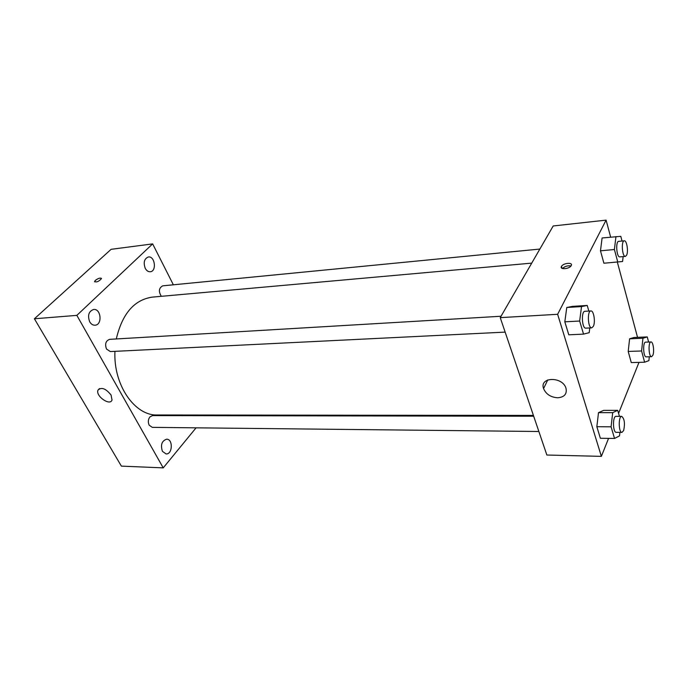 <?xml version="1.0" encoding="UTF-8"?>
<svg xmlns="http://www.w3.org/2000/svg" width="688" height="688" viewBox="0 0 688 688"><rect width="100%" height="100%" fill="white"/><g stroke="black" fill="none" stroke-linecap="round" stroke-linejoin="round"><path stroke-width="1.03" d="M196.063 427.833L163.228 467.866L121.38 466.129L34.4 318.776L111.112 249.323L152.65 243.896L173.359 284.798M89.707 321.829C91.091 324.143 92.854 325.269 94.987 325.209C102.572 325.028 101.145 308.482 93.628 309.471C88.7 311.294 87.393 315.414 89.707 321.829M162.428 451.354L166.109 453.934C172.619 454.467 173.187 438.987 166.659 439.193C161.8 440.836 160.39 444.887 162.428 451.354M145.245 268.337C146.578 270.728 148.255 271.863 150.268 271.751C156.924 271.373 154.946 255.841 148.367 256.977C144.248 258.671 143.207 262.455 145.245 268.337M163.228 467.866L76.85 315.371L34.4 318.776M111.069 395.032L112.024 399.96C110.192 406.384 95.374 396.047 97.963 390.165C101.394 386.837 105.763 388.453 111.069 395.032M206.555 415.045L206.022 415.69M76.85 315.371L152.65 243.896M94.6 281.856L95.365 280.377C98.547 278.124 100.568 277.556 101.437 278.657C98.84 281.53 96.544 282.493 94.557 281.538L95.357 280.369C98.04 278.382 100.052 277.711 101.394 278.339M501.036 316.248L109.667 339.347C105.78 340.741 104.722 343.974 106.502 349.048L110.364 351.568L505.147 332.115M539.865 249.056L162.721 285.838C158.833 287.997 158.378 291.488 161.345 296.322M533.69 416.223L152.504 415.604L149.898 416.919C148.075 419.448 147.843 422.217 149.201 425.21L152.315 427.36L538.867 431.496M531.729 263.126L152.16 297.139C134.177 299.848 122.223 313.788 116.289 338.96M114.939 351.344C113.288 385.142 134.934 415.999 157.354 414.984L533.415 415.414M608.57 438.376L601.372 456.359L546.857 455.026L500.236 317.641L553.195 225.974L606.094 220.134L610.652 237.119M617.342 262.076L637.535 337.335M589.797 327.944L589.203 332.665L583.544 334.127L568.787 334.807L564.822 321.821L566.766 307.493L572.588 306.366L566.766 307.493L581.532 306.573L587.217 305.446L588.851 311.062M649.291 356.762L648.896 360.632L644.613 362.215L631.274 362.593L628.204 351.439L629.606 338.806L634.018 337.481L629.606 338.806L642.945 338.238L647.253 336.922L648.603 342.039M601.372 456.359L557.633 314.296L606.094 220.134M638.989 362.37L618.581 413.359M623.147 256.59L622.571 261.509L603.901 263.229L600.478 250.81L602.095 237.971L620.8 236.337L622.038 241.041M619.914 432.356L619.527 435.874L614.547 438.462L600.366 438.265L596.84 426.698L598.508 412.645L603.643 410.375L598.508 412.645L612.698 412.645L617.704 410.349L619.458 416.369M557.633 314.296L500.236 317.641M557.727 397.784C550.727 397.286 546.005 394.207 543.563 388.565C539.237 376.886 562.32 376.207 565.957 388.109C567.222 393.914 564.478 397.139 557.727 397.784M561.468 266.428L561.485 266.402C563.18 262.928 573.396 262.102 571.203 265.637C569.466 269.111 559.344 269.902 561.468 266.428M562.449 268.509C564.865 266.265 567.703 265.422 570.963 265.989M614.547 438.462L611.082 426.809L612.698 412.645M621.711 416.369L616.001 416.36C612.526 415.939 612.767 432.683 616.233 432.322L621.952 432.382L623.646 430.542C625.134 423.49 624.489 418.768 621.711 416.369C618.263 415.948 618.521 432.752 621.952 432.382M617.704 410.349L603.643 410.375M600.366 438.265L596.84 426.698L598.508 412.645M611.082 426.809L596.84 426.698M583.544 334.127L579.649 321.029L581.532 306.573M590.889 310.942L584.946 311.294C581.025 311.088 581.91 328.769 585.789 328.142L591.74 327.849L593.357 326.318C595.602 322.036 593.753 310.4 590.889 310.942C587.01 310.735 587.905 328.468 591.74 327.849M587.217 305.446L572.588 306.366M568.787 334.807L564.822 321.821L566.766 307.493M579.649 321.029L564.822 321.821M644.613 362.215L641.594 350.975L642.945 338.238M651.003 341.945L645.628 342.151C642.644 341.902 643.254 357.33 646.213 356.857L651.588 356.694L652.869 355.257C654.52 351.456 653.136 341.54 651.003 341.945C648.044 341.678 648.655 357.158 651.588 356.694M647.253 336.922L634.018 337.481M631.274 362.593L628.204 351.439L629.606 338.806M641.594 350.975L628.204 351.439M617.755 262.033L614.401 249.52L615.958 236.586M624.291 240.817L618.71 241.359C615.39 241.29 616.568 257.579 619.828 256.882L625.409 256.392L626.605 255.222C628.574 251.507 626.768 240.224 624.291 240.817C621.006 240.74 622.184 257.08 625.409 256.392M603.901 263.229L600.478 250.81L602.095 237.971M614.401 249.52L600.478 250.81M97.963 390.165L99.476 388.582M562.062 268.346L561.485 266.402M547.794 379.905L543.563 388.565"/></g></svg>
